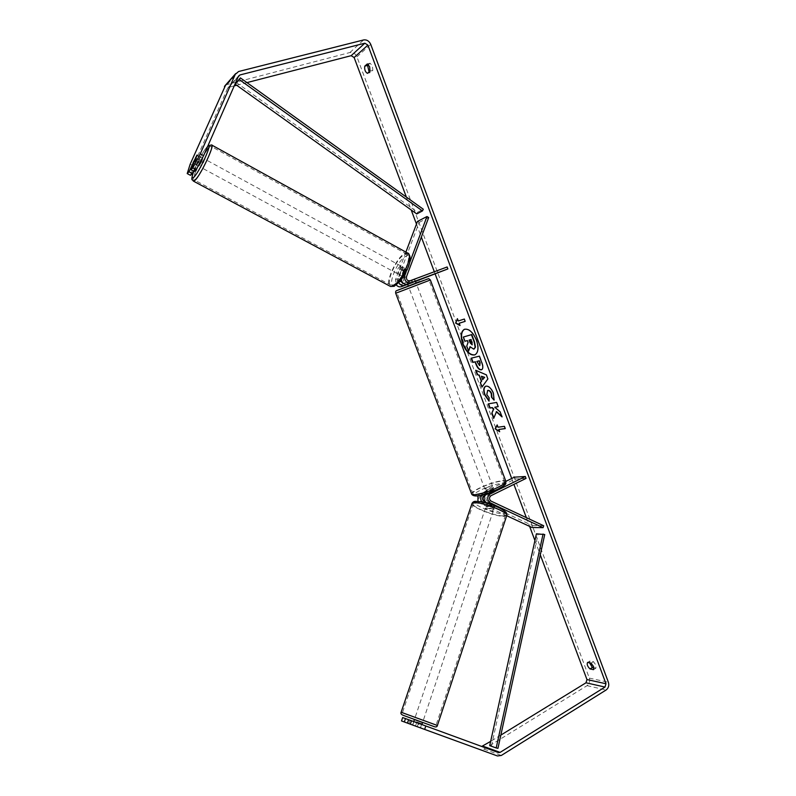 <?xml version="1.0" encoding="UTF-8"?>
<svg xmlns="http://www.w3.org/2000/svg" width="796" height="796" viewBox="0 0 796 796"><rect width="100%" height="100%" fill="white"/><g stroke="black" fill="none" stroke-linecap="round" stroke-linejoin="round"><path stroke-width="0.6" stroke-dasharray="3.98 2.98" d="M403.522 283.475L406.796 282.142C404.149 282.301 402.985 280.938 403.303 278.043L406.448 269.685L405.502 268.869L403.463 270.998L401.721 270.043L398.577 278.371L398.866 282.719M401.303 279.834L401.552 277.098L404.696 268.73L403.761 267.914L401.721 270.043M409.651 262.65L406.129 272.013M405.89 252.103L395.463 279.714L396.358 284.988M417.472 221.427L419.174 222.392L397.204 280.65C396.886 283.515 398.05 284.859 400.667 284.699L447.143 266.968M438.089 272.948L437.362 271.028M407.651 284.192L415.442 281.197M407.691 284.301L415.512 281.386M419.174 222.392L428.696 217.517M403.463 270.998L400.239 281.167M411.353 280.58L412.089 282.54M414.368 279.326L415.114 281.296M406.448 269.685L404.696 268.73M484.893 495.48L491.112 492.425L494.674 491.838L487.341 495.828C485.361 497.629 485.391 499.42 487.441 501.191L494.943 504.694L494.565 505.341L491.55 504.754L485.162 501.769M494.943 504.694L494.515 507.092L490.913 506.664L481.948 502.017M487.321 503.351L494.296 506.614M506.704 515.718L479.908 503.251L477.948 501.43M531.987 527.489L532.594 525.619L480.555 501.351C478.525 499.599 478.486 497.828 480.446 496.047L515.161 479.013L526.037 478.406M477.968 495.808L479.739 494.157L505.928 481.331M514.465 477.152L515.161 479.013M481.998 495.003L490.396 490.535L493.779 490.406L488.067 493.202M532.594 525.619L543.708 525.768M491.112 492.425L490.396 490.535M494.495 492.306L493.779 490.406M491.55 504.754L490.913 506.664M422.606 722.47L414.447 719.494M420.626 727.922L412.597 724.997L420.626 727.922L421.761 724.509M416.636 722.639L415.492 726.052M412.746 725.047L414.029 721.236L419.134 723.106L417.86 726.907M493.281 509.161C489.53 508.554 487.132 507.579 486.087 506.246L486.664 506.087C490.416 506.684 492.824 507.659 493.878 509.002L493.281 509.161M487.948 502.256L490.376 502.664L489.6 504.962L494.336 507.171L495.102 504.873L492.137 504.923L491.371 507.211L486.655 505.022L487.948 502.256M495.102 504.873L490.376 502.664M487.431 502.724L492.137 504.923M419.134 723.106L414.029 721.236M489.6 504.962L494.336 507.171M491.371 507.211L486.655 505.022M486.018 508.007C489.779 508.614 492.177 509.589 493.231 510.923L492.644 511.082C488.883 510.465 486.485 509.49 485.441 508.156L486.018 508.007M415.651 717.544L423.313 720.35L415.651 717.544M404.378 713.395L436.099 725.017L404.378 713.395M502.933 515.868C494.505 516.166 470.466 506.405 473.292 503.788L475.58 503.152C483.67 502.634 508.465 512.654 505.47 515.211L502.933 515.868M475.023 354.797L475.192 354.737C478.675 352.529 479.212 347.633 476.794 340.061C473.242 331.972 469.212 328.34 464.705 329.166L464.546 329.236M406.368 197.08L411.184 209.935M416.477 224.084L421.343 237.099M434.317 271.754L435.173 274.043M511.709 478.505L513.908 484.386M526.355 517.639L529.629 526.395M534.922 540.524L540.285 554.852M593.498 669.665L595.886 668.202L596.015 665.207L593.448 661.665L589.965 660.988L589.547 662.819M368.429 64.645L370.11 63.202L372.448 65.968L372.807 70.426L370.23 72.605L369.125 71.919M370.001 71.182L372.807 70.426M225.726 84.883L349.951 52.506C353.046 52.088 355.364 53.521 356.916 56.805L589.329 678.112C590.214 681.296 589.458 683.804 587.07 685.654L484.018 749.155L480.177 749.613L408.915 723.624L410.04 720.28L402.657 717.564M593.935 667.814L595.886 668.202M190.463 175.329L193.398 165.926L227.547 88.426L228.92 87.261L234.233 85.888M236.681 85.262L246.959 82.605M193.398 165.926L190.174 164.185M500.843 735.106L490.654 741.365M481.699 746.459L410.04 720.28M401.512 720.937L408.915 723.624M417.253 726.688L407.433 723.106L420.766 727.972L417.253 726.688L418.388 723.315L421.9 724.589L408.587 719.703M408.577 719.723L418.388 723.315M193.378 171.041L198.423 159.578L200.443 156.782L194.304 171.538M198.423 159.578L195.219 157.837M200.463 157.508L197.189 155.727M367.434 73.351L370.23 72.605M367.304 63.939L370.11 63.202M421.552 724.45L420.417 727.852M587.577 662.431L589.965 660.988M591.05 663.118L593.448 661.665M474.157 348.996L470.217 346.966M463.64 336.917L465.222 341.146L467.67 340.459L468.356 342.32L467.063 346.071L468.884 350.956M497.46 424.805L497.988 427.213M498.306 427.064L504.356 426.348M505.52 428.477L504.674 426.198M499.152 429.323L499.669 431.721M464.297 319.047L458.267 320.967M464.625 318.917L465.163 321.365M460.307 325.435L459.451 323.136M458.595 320.838L457.411 318.669M475.988 370.14L486.346 374.856M486.674 374.717L487.868 378.936M488.187 378.787L481.958 387.105M481.709 376.12L482.973 379.513M471.481 358.091L479.351 356.15M479.68 356.011L482.147 362.608C483.51 366.419 483.431 368.737 481.918 369.573L481.749 369.633M477.162 361.285L479.56 365.603M501.788 416.268L502.037 416.915M493.978 418.248L496.545 411.582M498.167 406.567L496.943 402.279L488.237 403.89M502.356 416.776L500.167 411.91M500.485 411.761L495.082 407.084M485.689 386.239L486.366 386C489.162 385.831 491.62 388.229 493.739 393.184L494.067 400.139M487.53 390.518L487.122 394.398L489.082 397.771M489.411 397.622L489.033 401.154M472.227 344.797L472.436 342.2L471.063 339.534M471.391 339.404L469.103 340.091M202.482 157.897L202.164 158.106C199.846 161.459 198.602 164.105 198.443 166.056M193.05 162.762L196.721 164.752L199.149 159.23L195.488 157.23M197.259 155.419L200.94 157.419L198.502 162.971L194.871 161.001M402.01 266.968C399.174 269.695 398.07 272.172 398.726 274.411L399.234 274.341C402.079 271.625 403.184 269.147 402.537 266.889L402.01 266.968M401.831 275.744L402.726 276.242L404.438 274.62L402.328 273.476L404.318 268.202L406.03 268.799L403.801 270.491L401.711 269.356L399.731 274.61L401.831 275.744L403.801 270.491M406.418 269.346L404.438 274.62M199.149 159.23L196.721 164.752M198.502 162.971L200.94 157.419M402.328 273.476L404.318 268.202M401.711 269.356L399.731 274.61M400.269 266.013C397.423 268.75 396.328 271.227 396.975 273.466L397.473 273.396C400.318 270.68 401.423 268.192 400.786 265.944L400.269 266.013M204.194 159.22C201.876 162.563 200.632 165.21 200.483 167.16L200.801 166.961C203.119 163.618 204.363 160.971 204.522 159.011L204.194 159.22M195.458 179.14C200.781 174.523 214.452 145.34 210.88 146.235L209.487 147.161C203.945 152.354 190.751 180.612 194.214 179.906L195.458 179.14M393.095 285.008C401.075 282.351 413.224 255.048 406.846 254.173L404.607 254.511C396.498 257.715 384.796 284.272 391.095 285.257L393.095 285.008M487.321 489.61L485.6 491.013C486.635 491.261 488.615 490.734 491.54 489.44L493.241 488.038L487.321 489.61M487.062 494.515L490.018 494.415L489.152 492.127L493.789 489.848L494.644 492.127L491.689 492.236L487.062 494.515L486.207 492.236L487.898 491.122L490.834 489.968L491.689 492.236M490.018 494.415L494.644 492.127M410.398 285.416L416.179 283.167L410.398 285.416M410.408 283.048L409.661 281.087L414.696 279.227L409.661 281.087M407.035 282.182L407.93 284.53L409.811 283.854L412.816 282.709L411.93 280.351M414.567 279.257L415.313 281.227M412.816 282.709L407.93 284.53M410.557 283.456L415.462 281.615M489.152 492.127L493.789 489.848M490.834 489.968L486.207 492.236M486.615 487.719L484.883 489.112C485.918 489.351 487.898 488.824 490.814 487.53L492.535 486.137C491.5 485.898 489.52 486.426 486.615 487.719M411.134 287.376L416.915 285.127L411.134 287.376M420.925 283.416L396.945 292.749L420.925 283.416M497.52 487.232C502.943 484.495 505.281 482.595 504.525 481.52C503.142 479.759 489.212 483.5 480.137 488.008C474.615 490.764 472.217 492.694 472.953 493.809C474.227 495.58 488.356 491.829 497.52 487.232M236.213 82.486L417.621 212.263L423.303 209.239M416.766 213.935L417.621 212.263M497.948 748.34L491.45 746.031L538.036 534.345L544.733 534.524M536.404 533.827L538.036 534.345M491.45 746.031L489.719 745.643M401.552 277.098L403.851 276.113M395.463 279.714L398.577 278.371M403.303 278.043L406.497 276.68M406.796 282.142L410.01 280.799M400.667 284.699L403.811 283.386M397.204 280.65L400.328 279.316M479.908 503.251L483.441 503.181M487.341 495.828L490.943 495.709M487.441 501.191L491.052 501.102M480.446 496.047L483.978 495.938M479.739 494.157L483.262 494.037M480.555 501.351L484.077 501.261M401.124 712.251L437.402 725.494M506.863 515.191L503.987 516.355C494.883 516.664 469.013 506.156 472.048 503.341M502.982 513.679C514.723 513.997 486.903 500.973 476.834 501.51C465.889 501.52 492.893 514.017 502.982 513.679M422.586 722.529L414.427 719.554M356.916 56.805L370.737 44.377M589.329 678.112L608.383 682.262M480.177 749.613L497.391 755.951M481.222 746.35L498.445 752.588M228.92 87.261L238.183 76.904M227.547 88.426L238.511 76.147M227.636 83.918L238.591 71.521M349.951 52.506L363.623 39.939M587.07 685.654L606.104 690.003M484.018 749.155L501.311 755.464M193.229 181C191.13 179.01 204.482 151.141 210.025 145.927L211.537 144.932M207.746 146.195L207.159 146.733C202.602 152.344 198.124 160.503 193.726 171.22M408.258 253.426L405.055 253.347C396.309 256.81 383.712 285.406 390.498 286.46M395.105 285.276C385.632 289.744 397.005 259.785 406.099 256.133C415.98 250.859 404.298 282.023 395.105 285.276M395.712 293.256L430.367 279.963M419.83 281.565C437.581 274.909 421.542 281.446 404.925 287.655L396.896 290.55M505.957 481.58L505.749 481.053C504.256 479.152 489.251 483.182 479.481 488.038C474.506 490.495 471.849 492.396 471.53 493.739M497.848 489.172C481.391 497.4 464.337 497.858 481.212 489.868C496.883 481.998 514.694 481.013 497.848 489.172M415.432 281.187L414.696 279.227L415.432 281.187M402.537 266.889L404.278 267.844M493.878 509.002L494.515 507.092M493.241 488.038L493.958 489.938M413.751 721.584L412.597 724.997M487.371 502.415L486.087 506.246M493.231 510.923L423.313 720.35M485.441 508.156L415.154 717.375M473.292 503.788L402.428 712.728M505.47 515.211L436.099 725.017M238.681 75.839L227.716 88.117M200.443 156.782L202.423 157.867M193.707 171.21C198.244 160.235 202.791 151.976 207.338 146.404L207.895 145.857M198.164 165.906L193.756 163.518M402.219 276.302L398.726 274.411M396.975 273.466L200.483 167.16M400.786 265.944L204.522 159.011M406.846 254.173L210.88 146.235M391.095 285.257L194.214 179.906M485.6 491.013L486.615 493.689M486.684 493.888L487.033 494.814M407.612 284.092L406.905 282.202M484.883 489.112L409.124 288.102M492.535 486.137L416.915 285.127M504.525 481.52L429.124 280.471M472.953 493.809L396.945 292.749"/><path stroke-width="1.19" d="M405.89 252.103L417.472 221.427L426.974 216.532L409.651 262.65M406.129 272.013L404.736 275.724C404.199 280.709 406.199 283.068 410.756 282.789L447.879 268.929L447.143 266.968L410.01 280.799C407.353 280.958 406.179 279.585 406.497 276.68L428.696 217.517L426.974 216.532M416.109 282.968L415.432 281.187L407.542 284.122C404.418 284.749 402.338 283.326 401.303 279.834M396.358 284.988C397.821 286.679 399.502 287.237 401.403 286.66L407.691 284.301M415.512 281.386L447.879 268.929M398.866 282.719C400.298 285.117 402.189 285.993 404.547 285.356L407.651 284.192M400.239 281.167L403.522 283.475M488.067 493.202L486.615 493.918C483.222 497.012 483.281 500.067 486.794 503.112L487.321 503.351M543.091 527.668L490.406 503.032C486.873 499.978 486.814 496.903 490.217 493.799L525.33 476.515L526.037 478.406L490.943 495.709C488.963 497.52 488.993 499.321 491.052 501.102L543.708 525.768L543.091 527.668L531.987 527.489L506.704 515.718M477.948 501.43L477.968 495.808M485.162 501.769L484.077 501.261C482.048 499.5 482.008 497.729 483.978 495.938L484.893 495.48M505.928 481.331L514.465 477.152L525.33 476.515M481.948 502.017C480.306 499.639 480.316 497.291 481.998 495.003M413.751 721.584L414.447 719.494L414.945 719.664L422.606 722.47L421.91 724.559M421.761 724.509L416.636 722.639M416.776 722.231L421.9 724.111M464.546 329.236C461.143 331.594 460.655 336.479 463.073 343.892C466.516 351.812 470.506 355.444 475.023 354.797M476.466 340.19C472.904 332.111 468.874 328.479 464.376 329.295C460.844 331.554 460.297 336.459 462.745 344.021C466.277 352.091 470.317 355.703 474.864 354.877C478.346 352.658 478.884 347.772 476.466 340.19M203.587 155.668L196.164 169.687L192.861 167.906L200.274 153.857L203.587 155.668L238.511 76.147L239.914 74.963L364.847 43.203L367.891 45.103L605.995 683.744L605.01 687.067L500.127 752.379L498.445 752.588L425.8 725.982L424.656 729.425L410.308 724.171L411.462 720.748L425.8 725.982M246.959 82.605L351.145 55.69L354.13 57.521L406.368 197.08M411.184 209.935L416.477 224.084M421.343 237.099L434.317 271.754M435.173 274.043L511.709 478.505M513.908 484.386L526.355 517.639M529.629 526.395L534.922 540.524M540.285 554.852L586.96 679.555L585.995 682.789L500.843 735.106M496.226 411.731L502.037 416.915L500.167 411.91L494.764 407.234L498.206 406.656L496.624 402.418L488.237 403.89L489.799 408.069L491.948 407.701L493.47 409.084L491.779 413.383L493.659 418.388L496.545 411.582L501.788 416.268M481.331 381.234L479.132 375.354L477.282 374.608L475.66 370.269L486.346 374.856L487.868 378.936L481.958 387.105L480.286 382.637L481.66 381.095L479.132 375.354M367.434 73.351C365.264 72.048 364.369 69.65 364.747 66.158L367.304 63.939L369.642 66.715L370.001 71.182L367.434 73.351M590.015 668.948L593.498 669.665L593.617 666.66L591.05 663.118L587.577 662.431C586.662 664.262 587.478 666.431 590.015 668.948L592.403 667.496L593.935 667.814M499.669 431.721L495.142 428.785L497.142 424.955L497.988 427.213L504.356 426.348L505.201 428.626L498.833 429.472L499.669 431.721M458.267 320.967L457.411 318.669L455.611 323.096L459.979 325.564L459.123 323.266L465.163 321.365L464.297 319.047L458.267 320.967M481.281 369.812L481.252 369.822C479.182 369.971 477.371 368.011 475.839 363.951L475.053 361.862L472.734 362.429L471.152 358.22L479.351 356.15L481.819 362.747C483.182 366.558 483.112 368.876 481.59 369.712L481.6 369.672C479.5 369.832 477.7 367.871 476.157 363.812L475.053 361.862M489.033 401.154L484.655 394.806C483.182 390.418 483.47 387.592 485.52 386.299L486.038 386.14C488.844 385.98 491.301 388.368 493.411 393.324L494.067 400.139L491.52 397.204L491.261 393.692C490.276 391.433 489.092 390.368 487.689 390.478L486.794 394.537L489.082 397.771L489.033 401.154M200.274 153.857L235.308 74.287L238.591 71.521L363.623 39.939C366.777 39.521 369.145 41.004 370.737 44.377L608.383 682.262C609.298 685.525 608.532 688.102 606.104 690.003L501.311 755.464L497.391 755.951L424.656 729.425M369.125 71.919L367.543 65.421L368.429 64.645M589.547 662.819L592.403 667.496M234.233 85.888L236.681 85.262M187.199 173.578L190.463 175.329L192.284 173.528L189.01 171.767L187.199 173.578L190.174 164.185L225.726 84.883M490.654 741.365L481.699 746.459M411.462 720.748L408.587 719.703L407.433 723.116L410.308 724.171M404.328 721.972L405.482 718.579L402.657 717.564L401.512 720.937L407.433 723.106M405.482 718.579L408.577 719.723M192.284 173.528L193.378 171.041M192.861 167.906L191.01 169.757L194.304 171.538L196.164 169.687M191.01 169.757L196.861 155.22L189.01 171.767M364.747 66.158L367.543 65.421M470.217 346.966L468.565 351.086L466.735 346.21L468.038 342.449L467.342 340.589L464.894 341.275L463.312 337.046L471.441 334.688L474.167 342.001L475.152 347.285L473.72 349.165L470.028 346.688L468.565 351.086M463.312 337.046L471.769 334.549L474.496 341.872L475.481 347.146L474.157 348.996M499.5 431.253L495.142 428.785M495.46 428.636L497.241 425.223M505.161 428.517L498.833 429.472M465.153 321.345L459.123 323.266M457.541 319.027L455.611 323.096M455.929 322.967L459.829 325.166M479.461 375.215L477.282 374.608M477.61 374.468L476.108 370.468M482.207 386.766L480.286 382.637M480.605 382.498L481.66 381.095M482.655 379.652L484.684 377.314L481.381 376.259L482.655 379.652L484.366 377.453L481.381 376.259M475.381 361.722L472.734 362.429M473.053 362.299L471.501 358.14M481.749 369.633L481.252 369.822M479.809 365.503L480.087 362.747L479.341 360.757L476.834 361.424L479.56 365.603L479.759 362.886L479.013 360.896L476.834 361.424M488.585 403.831L490.117 407.92L492.266 407.562L493.789 408.935L491.779 413.383M492.097 413.233L493.848 417.9M498.167 406.567L494.764 407.234M489.033 400.766L484.983 394.667C483.54 390.418 483.779 387.612 485.689 386.239M494.187 399.751L491.52 397.204M491.838 397.065L491.58 393.542C490.605 391.294 489.411 390.229 488.008 390.339L487.53 390.518M472.157 344.847L471.063 339.534L469.103 340.091L470.157 342.897L472.177 344.837M469.441 339.991L472.227 344.797M198.164 165.906L198.761 165.857C201.07 162.513 202.313 159.857 202.482 157.897L202.423 157.867M193.05 162.762L194.811 160.971L197.179 155.011L193.05 162.762M410.408 283.048L415.313 281.227M235.188 84.197L240.362 77.869L423.303 209.239L422.447 210.93L416.766 213.935L235.188 84.197L239.337 79.6L422.447 210.93M240.362 77.869L239.337 79.6M496.197 747.951L497.948 748.34L544.733 534.524L536.404 533.827L489.719 745.643L496.197 747.951L543.081 533.997M403.851 276.113L404.736 275.724M407.542 284.122L410.756 282.789M401.403 286.66L404.547 285.356M486.794 503.112L490.406 503.032M486.615 493.918L490.217 493.799M437.402 725.494L401.124 712.251L472.048 503.341L474.506 502.654C483.212 502.077 509.957 512.903 506.724 515.649L437.402 725.494C437.074 726.887 435.999 727.265 434.178 726.629L404.03 715.624C401.373 714.728 400.408 713.604 401.124 712.251M414.427 719.554L422.586 722.529M354.13 57.521L367.891 45.103M586.96 679.555L605.995 683.744M482.864 746.15L500.127 752.379M585.995 682.789L605.01 687.067M351.145 55.69L364.847 43.203M238.183 76.904L239.914 74.963M224.422 86.625L235.308 74.287M193.707 171.21C190.105 182.622 192.652 178.732 193.577 181.209L390.498 286.46L392.647 286.192C401.234 283.356 414.348 253.904 407.472 252.969L211.537 144.932C215.388 143.957 200.642 175.438 194.911 180.394L193.229 181M193.726 171.22C191.577 177.13 191.577 179.17 193.717 177.339C199.428 172.244 213.398 141.2 207.746 146.195M471.53 493.739L471.739 494.286C473.113 496.197 488.336 492.157 498.206 487.202C504.047 484.247 506.564 482.197 505.749 481.053L430.377 279.993L395.712 293.256M396.896 290.55L428.676 278.63L430.367 279.963M506.863 515.191L506.385 512.913C506.883 512.485 501.709 508.813 497.858 507.201C489.858 503.709 482.665 501.759 476.277 501.361M472.048 503.341C472.973 501.828 474.287 501.172 475.968 501.371M235.686 73.59L224.79 85.948M390.498 286.46L394.169 286.291L400.348 281.048L407.333 269.456C410.736 261.605 411.044 256.262 408.258 253.426M193.756 163.518L193.13 163.18M211.537 144.932L207.895 145.857M505.957 481.58C505.042 484.774 507.808 483.54 498.057 489.122C488.157 493.321 475.321 498.793 471.739 494.286L395.692 293.226C395.493 291.684 395.821 290.819 396.687 290.62L419.84 281.565M408.318 285.953L407.612 284.092"/></g></svg>
